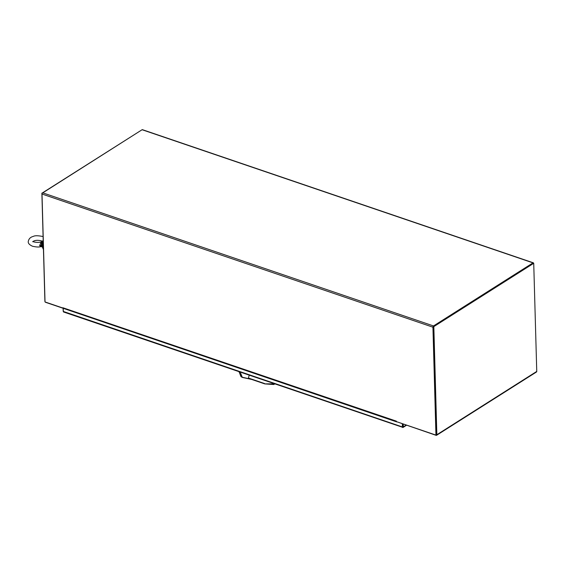<?xml version="1.0" encoding="UTF-8"?>
<svg xmlns="http://www.w3.org/2000/svg" width="565" height="565" viewBox="0 0 565 565"><rect width="100%" height="100%" fill="white"/><g stroke="black" fill="none" stroke-linecap="round" stroke-linejoin="round"><path stroke-width="0.85" d="M533.727 263.297L536.75 371.417L436.851 434.732L433.828 326.612L533.727 263.297L533.212 263.12L433.313 326.436L433.828 326.612M436.851 434.732A0.982 0.678 57.6 0 1 436.095 435.333L396.92 421.808M436.251 434.746L433.313 326.436M436.597 435.297L536.496 371.982A0.982 0.678 -122.4 0 0 536.75 371.417M141.914 129.837L42.213 193.223M45.016 301.703A0.982 0.678 57.6 0 1 44.896 301.23L41.881 193.103M62.87 307.861L62.856 307.734A0.982 0.537 108.8 0 0 63.139 308.285L45.701 302.36A0.982 0.678 57.6 0 1 45.214 302.014M43.449 249.363A6.01 3.284 -71.2 0 1 43.272 242.95M43.413 248.197A6.01 3.284 -71.2 0 1 43.336 245.309M402.803 426.695L402.725 423.969L402.803 426.695M403.248 424.145L403.318 426.872A0.982 0.678 57.6 0 1 403.036 427.451L402.817 427.076L402.661 427.486A0.982 0.537 -71.2 0 1 402.407 426.949L402.322 423.828M63.315 311.499A0.982 0.678 57.6 0 1 63.195 311.018L63.118 308.292M403.036 427.451L63.619 312M63.224 308.313L63.315 311.442A0.982 0.537 108.8 0 0 63.57 311.986L64.191 312.021M402.817 427.076L402.661 427.486M240.217 372.158L242.251 377.236L250.662 379.087M250.5 378.917L248.409 378.034L249.222 375.224M239.009 371.742L241.093 376.65L243.805 377.766L251.376 379.327M265.027 383.868L274.512 383.84M241.156 376.763L240.754 376.142L241.453 376.834M273.453 384.497L274.371 384.052L273.7 384.518L264.837 383.91M533.614 263.255A0.982 0.537 108.8 0 0 533.346 262.817A0.982 0.537 108.8 0 0 533 262.88L433.503 325.949A0.982 0.537 108.8 0 0 432.931 327.192L435.947 435.099L436.342 434.845L433.517 326.521M533.346 262.817L142.422 129.668A0.982 0.537 108.8 0 0 142.083 129.731L42.587 192.792A0.982 0.537 108.8 0 0 42.008 194.035L45.023 301.943L62.701 307.967M435.947 435.099L396.51 421.667L396.333 421.137L62.856 307.734M396.92 421.836A0.982 0.537 -71.2 0 1 396.623 421.871A0.982 0.537 -71.2 0 1 396.34 421.32M40.963 242.477L41.987 241.403L42.227 242.025L40.963 242.477L39.614 245.641L41.075 246.425M43.095 236.608L42.7 236.467C37.968 235.534 34.825 235.52 33.279 236.41C30.376 237.145 28.702 238.882 28.25 241.629C28.045 243.324 29.486 244.871 32.565 246.262C36.4 247.103 39.098 247.23 40.659 246.658L41.725 246.693L42.961 247.661L42.057 245.422L42.806 242.138L42.424 242.088L41.174 245.358L41.683 242.449M32.798 241.502L34.027 241.961C37.58 242.696 40.207 242.526 41.923 241.439L42.424 242.088M41.987 241.403L42.227 242.025A3.92 2.14 -71.2 0 1 43.201 240.577M39.614 245.641L41.174 245.358L41.803 246.601M42.573 247.413L41.174 245.358L42.057 245.422M402.407 426.949L63.315 311.442M406.094 425.113L403.318 426.872M248.409 378.034L264.604 383.55M42.008 194.035L432.931 327.192M433.503 325.949L42.587 192.792M142.083 129.731L533 262.88M43.23 241.389A4.294 2.345 108.8 0 0 42.806 242.138M406.51 425.254L403.071 427.437M242.371 377.441L251.672 379.433M264.808 383.903L249.299 378.621M242.364 377.441L241.163 376.77M240.754 376.142L239.793 373.599M274.011 384.412L274.774 383.925M63.139 308.285L396.623 421.871M32.749 241.764C34.345 240.295 37.177 239.963 41.231 240.768L42.53 241.488M42.467 241.227L42.1 241.326M41.923 241.439L43.201 240.506M42.078 246.976L42.7 247.519"/></g></svg>
